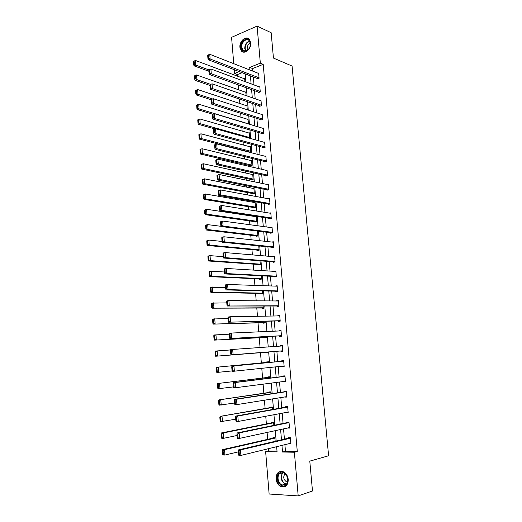 <?xml version="1.0" encoding="UTF-8"?>
<svg xmlns="http://www.w3.org/2000/svg" width="522" height="522" viewBox="0 0 522 522"><rect width="100%" height="100%" fill="white"/><g stroke="black" fill="none" stroke-linecap="round" stroke-linejoin="round"><path stroke-width="0.78" d="M250.717 42.765C251.467 48.82 244.674 54.784 241.425 51.019L239.918 47.358C239.161 41.349 245.96 35.313 249.255 39.17L250.717 42.765M288.242 479.49C288.085 485.206 285.762 487.639 281.273 486.791C278.298 485.434 276.556 482.804 276.04 478.909C276.21 473.147 278.572 470.733 283.139 471.673C286.023 473.049 287.726 475.653 288.242 479.49M233.745 63.684L231.579 37.33L257.092 26.1L271.159 32.716L273.443 58.066L292.079 66.053L328.599 455.758L309.787 461.135L312.482 491L298.192 495.9L269.13 494.034L265.646 451.693L277.084 451.915L276.647 446.688M268.438 448.698L268.621 450.956L265.646 451.693M242.13 72.702L237.464 74.548L237.601 76.225M238.319 84.89L238.73 89.83M239.494 99.056L239.866 103.506M240.675 113.3L241.001 117.261M241.862 127.622L242.143 131.087M243.05 142.03L243.298 144.992M243.748 150.48L243.781 150.806M244.25 156.515L244.453 158.969M244.903 164.417L244.988 165.422M245.457 171.085L245.614 173.023M246.064 178.426L246.208 180.123M246.671 185.741L246.789 187.15M247.232 192.514L247.428 194.908M247.891 200.474L247.963 201.362M248.4 206.679L248.661 209.772M249.118 215.292L249.144 215.651M249.581 220.923L249.894 224.728M250.769 235.246L251.141 239.768M251.956 249.64L252.394 254.893M253.157 264.119L253.653 270.109M254.364 278.683L254.919 285.41M255.578 293.325L256.191 300.803M256.791 308.045L257.476 316.28M258.018 322.85L258.762 331.855M259.251 337.734L260.06 347.522M260.491 352.702L261.339 362.927M261.783 368.343L262.586 378.039M263.101 384.225L263.845 393.236M264.419 400.198L265.111 408.517M265.75 416.269L266.383 423.89M267.088 432.438L267.662 439.348M237.464 74.548L234.548 73.452L234.241 69.687M268.621 450.956L277.019 451.106M275.185 441.305L274.879 437.645L272.98 437.638L273.026 438.128M273.848 425.365L273.587 422.298L271.701 422.324L271.74 422.813M272.51 409.522L272.308 407.043L270.422 407.101L270.461 407.584M271.186 393.771L271.029 391.878L269.156 391.957L269.195 392.44M269.867 378.111L269.757 376.793L267.89 376.904L267.936 377.386M268.562 362.536L268.497 361.792L266.638 361.935L266.677 362.412M265.828 352.285L265.868 352.761L267.727 352.598L267.675 352.011M267.257 347.013L265.398 347.143M264.589 337.447L264.628 337.923L266.474 337.734L266.377 336.592M263.349 322.694L263.388 323.17L265.228 322.948L265.085 321.258M262.122 308.026L262.161 308.495L263.995 308.248L263.806 306.016M260.902 293.436L260.941 293.899L262.762 293.625L262.533 290.865M259.682 278.924L259.721 279.387L261.542 279.087L261.261 275.792M258.475 264.497L258.514 264.954L260.321 264.628L260.002 260.811M257.274 250.142L257.313 250.599L259.114 250.247L258.749 245.914M256.074 235.866L256.113 236.322L257.907 235.944L257.503 231.102M254.886 221.674L254.925 222.124L256.713 221.72L256.263 216.369M255.989 216.33L255.088 216.539M253.705 207.554L253.744 208.004L255.526 207.567L255.069 202.144L254.018 202.412M252.531 193.512L252.563 193.956L254.338 193.499L253.888 188.103L252.929 188.357M251.356 179.542L251.395 179.986L253.163 179.503L252.713 174.139L251.832 174.387M250.195 165.65L250.234 166.094L251.989 165.578L251.539 160.247L250.736 160.489M249.275 152.209L250.828 151.739L250.377 146.428L249.633 146.662M249.033 151.83L249.066 152.156M249.19 138.121L249.666 137.965L249.222 132.686L248.524 132.914M248.492 123.968L248.074 119.016L247.421 119.244M247.291 109.757L246.926 105.418L246.319 105.64M246.103 95.63L245.79 91.898L245.216 92.113M244.922 81.576L244.661 78.444L244.113 78.659M284.895 444.679L285.456 451.262L297.286 451.478L263.205 64.343L252.596 68.552L252.824 71.155M253.32 76.982L254.005 84.936M254.501 90.717L255.193 98.782M255.689 104.524L256.387 112.713M256.876 118.403L257.594 126.715M258.077 132.366L258.801 140.796M259.284 146.401L260.015 154.949M260.491 160.515L261.241 169.187M261.711 174.7L262.468 183.503M262.938 188.971L263.701 197.897M264.171 203.319L264.948 212.369M265.411 217.746L266.194 226.926M266.651 232.251L267.453 241.562M267.903 246.841L268.719 256.282M269.163 261.509L269.985 271.088M270.435 276.262L271.264 285.971M271.708 291.1L272.549 300.946M272.986 306.016L273.841 315.999M274.278 321.023L275.146 331.144M275.57 336.109L276.451 346.373M276.875 351.286L277.763 361.648M278.193 366.614L279.081 376.969M279.518 382.045L280.405 392.374M280.849 397.568L281.73 407.878M282.187 413.183L283.074 423.459M283.537 428.882L284.418 439.139M290.826 443.237L288.907 443.707L290.871 443.726L290.343 437.71L288.385 437.697L288.431 438.199M287.544 428.014L289.508 428.099L288.992 422.115L287.035 422.135L287.08 422.637M286.193 412.426L288.157 412.563L287.642 406.612L285.697 406.664L285.736 407.16M284.855 396.929L286.813 397.111L286.297 391.193L284.366 391.278L284.405 391.774M283.518 381.517L283.55 381.856L285.475 381.752L284.966 375.866L283.041 375.984L283.081 376.473M282.193 366.19L282.226 366.614L284.151 366.477L283.642 360.624L281.723 360.774L281.763 361.263M280.875 350.973L280.914 351.456L282.826 351.293L282.324 345.473L280.412 345.649L280.451 346.093M279.57 335.9L279.609 336.383L281.515 336.188L281.012 330.406L279.107 330.609L279.139 330.968M278.272 320.919L278.311 321.395L280.21 321.174L279.707 315.418L277.834 315.934M276.98 306.016L277.019 306.492L278.911 306.238L278.415 300.522L276.543 300.979M275.694 291.204L275.733 291.674L277.619 291.393L277.123 285.704L275.257 286.108M274.422 276.471L274.461 276.941L276.334 276.627L275.844 270.97L273.972 271.329M273.15 261.816L273.189 262.285L275.055 261.946L274.565 256.315L272.869 256.641M271.89 247.245L271.929 247.709L273.789 247.343L273.3 241.745L271.832 242.045M270.631 232.753L270.67 233.217L272.523 232.819L272.04 227.259L270.748 227.54M269.385 218.346L269.424 218.803L271.27 218.379L270.787 212.845L269.639 213.12M268.145 204.011L268.184 204.467L270.018 204.024L269.541 198.517L268.504 198.778M266.912 189.76L266.951 190.217L268.778 189.74L268.301 184.266L267.355 184.52M265.678 175.588L265.718 176.038L267.545 175.536L267.068 170.094L266.2 170.335M264.458 161.487L264.497 161.937L266.311 161.409L265.842 156L265.046 156.235M263.245 147.465L263.284 147.915L265.091 147.361L264.621 141.977L263.884 142.206M262.037 133.521L262.077 133.971L263.878 133.391L263.408 128.034L262.723 128.262M260.837 119.655L260.876 120.099L262.67 119.492L262.207 114.168L261.561 114.39M259.643 105.862L259.682 106.299L261.463 105.672L261.007 100.374L260.4 100.589M258.455 92.14L258.488 92.577L260.269 91.924L259.812 86.659L259.238 86.867M257.268 78.496L257.307 78.926L259.082 78.248L258.625 73.008L258.083 73.224M257.092 26.1L260.334 63.169L249.705 67.403L249.927 70.026M263.205 64.343L260.334 63.169M297.286 451.478L294.375 452.241L298.192 495.9M281.952 445.397L282.519 452.019L294.375 452.241M250.429 75.873L251.108 83.866M251.604 89.673L252.296 97.777M252.792 103.545L253.49 111.773M253.979 117.489L254.69 125.841M255.173 131.518L255.897 139.987M256.38 145.618L257.111 154.212M257.587 159.797L258.331 168.515M258.801 174.054L259.558 182.896M260.028 188.39L260.791 197.362M261.254 202.81L262.031 211.906M262.494 217.309L263.284 226.535M263.74 231.885L264.537 241.242M264.987 246.547L265.796 256.034M266.246 261.287L267.068 270.911M267.512 276.112L268.341 285.873M268.784 291.022L269.626 300.92M270.063 306.016L270.918 316.051M271.349 321.095L272.216 331.268M272.641 336.266L273.521 346.575M273.946 351.515L274.833 361.929M275.257 366.927L276.145 377.334M276.582 382.437L277.469 392.818M277.913 398.038L278.794 408.4M279.25 413.731L280.131 424.066M280.601 429.515L281.475 439.831M239.22 71.586L234.548 73.452M276.171 441.07L275.296 430.663M274.826 425.162L273.952 414.729M273.495 409.346L272.615 398.886M272.171 393.621L271.283 383.141M270.853 377.987L269.965 367.481M269.541 362.444L268.654 351.932M268.236 346.947L267.355 336.54M266.931 331.503L266.063 321.232M265.639 316.143L264.784 306.016M264.347 300.874L263.506 290.891M263.068 285.691L262.24 275.844M261.796 270.598L260.98 260.889M260.53 255.584L259.721 246.012M259.271 240.662L258.475 231.22M258.025 225.824L257.235 216.513M256.778 211.071L256.002 201.89M255.539 196.396L254.775 187.352M254.312 181.806L253.561 172.886M253.085 167.301L252.348 158.505M251.872 152.874L251.141 144.209M250.664 138.526L249.94 129.985M249.457 124.262L248.746 115.845M248.263 110.077L247.565 101.777M247.076 95.963L246.384 87.794M245.888 81.934L245.209 73.883M285.456 451.262L282.519 452.019M252.596 68.552L249.705 67.403M289.475 427.694L287.557 428.112M288.131 412.243L286.213 412.608M286.793 396.877L284.875 397.19M285.462 381.602L283.55 381.856M284.144 366.411L282.226 366.614M267.244 346.915L265.391 347.045M282.324 345.518L280.412 345.649M281.025 330.53L279.107 330.609M279.727 315.621L277.815 315.653M278.435 300.803L276.523 300.783M277.156 286.063L275.244 285.997M275.884 271.407L273.972 271.29M290.826 443.224L240.903 455.425L238.874 455.38L238.515 454.792L239.33 454.806L239.03 450.975L238.221 450.956L238.515 454.792M290.349 437.749L238.45 449.912L240.472 449.951L240.903 455.425L239.33 454.806M290.389 438.206L240.472 449.951L239.03 450.975M238.45 449.912L238.221 450.956M274.885 437.704L222.581 449.631L224.532 449.664L274.918 438.134M238.293 451.876L224.936 455.047L222.979 455.001L222.594 454.421L223.377 454.44L223.096 450.669L222.32 450.656L222.594 454.421M223.096 450.669L224.532 449.664L224.936 455.047L223.377 454.44M222.32 450.656L222.581 449.631M279.446 473.03C284.751 468.567 291.433 481.284 285.73 485.121C280.34 489.46 273.854 476.827 279.446 473.03M285.788 484.579C289.299 482.282 287.844 474.315 283.681 472.939L279.975 473.389C276.484 475.725 277.985 483.705 282.193 485.036L285.788 484.579M278.989 472.142C274.657 475.046 276.523 484.945 281.75 486.595L285.071 486.641M285.058 473.748C282.891 476.86 283.426 479.587 286.663 481.95L287.472 482.132M250.443 43.28L250.384 45.068C249.862 47.867 248.55 49.831 246.456 50.98C243.5 51.985 241.712 50.745 241.105 47.248C240.231 39.966 249.999 35.718 250.443 43.28M241.738 47.228L242.939 50.151C243.983 51.149 245.236 51.326 246.697 50.68C248.635 49.616 249.842 47.796 250.325 45.212L250.384 43.554L249.209 40.67C246.573 37.591 241.131 42.413 241.738 47.228M250.351 43.274C248.27 44.109 247.213 45.845 247.18 48.494L247.656 50.073M248.55 38.582C244.955 36.638 239.794 42.38 240.42 47.541L241.914 51.176L243.232 52.056M289.469 427.603L239.578 438.376L237.562 438.369L237.203 437.749L238.012 437.749L237.712 433.939L236.91 433.939L237.203 437.749M288.999 422.239L237.138 432.94L239.154 432.934L239.578 438.376L238.012 437.749M289.031 422.611L239.154 432.934L237.712 433.939M237.138 432.94L236.91 433.939M288.118 412.067L238.26 421.437L236.251 421.463L235.892 420.81L236.701 420.797L236.407 417.013L235.605 417.026L235.892 420.81M287.661 406.814L235.84 416.067L237.843 416.027L238.26 421.437L236.701 420.797M287.681 407.108L237.843 416.027L236.407 417.013M235.84 416.067L235.605 417.026M273.6 422.442L221.341 432.953L223.285 432.953L273.632 422.794M237.027 435.492L223.684 438.297L221.733 438.284L221.354 437.677L222.131 437.684L221.857 433.939L221.074 433.939L221.354 437.677M221.857 433.939L223.285 432.953L223.684 438.297L222.131 437.684M221.074 433.939L221.341 432.953M272.321 407.258L220.108 416.373L272.347 407.532M235.768 419.205L220.499 421.678L220.114 421.039L220.891 421.026L220.617 417.306L219.84 417.319L220.114 421.039M220.617 417.306L222.046 416.341L222.437 421.652L220.891 421.026M219.84 417.319L220.108 416.373M286.774 396.622L236.955 404.602L234.959 404.661L234.593 403.982L235.396 403.956L235.102 400.191L234.306 400.217L234.593 403.982M286.324 391.48L234.541 399.304L236.538 399.226L236.955 404.602L235.396 403.956M286.343 391.689L236.538 399.226L235.102 400.191M234.541 399.304L234.306 400.217M285.436 381.262L233.667 387.97L233.301 387.252L234.104 387.213L233.81 383.474L233.014 383.52L233.301 387.252M284.999 376.238L233.256 382.639L235.239 382.528L235.657 387.866L234.104 387.213M285.012 376.355L235.239 382.528L233.81 383.474M233.256 382.639L233.014 383.52M284.105 365.987L232.381 371.377L232.022 370.633L232.812 370.574L232.525 366.862L231.735 366.92L232.022 370.633M283.681 361.074L231.977 366.079L233.954 365.929L234.365 371.24L232.812 370.574M283.681 361.113L233.954 365.929L232.525 366.862M231.977 366.079L231.735 366.92M271.055 392.166L218.881 399.898L271.068 392.361M234.522 403.017L219.273 405.17L218.888 404.498L219.664 404.472L219.384 400.772L218.614 400.805L218.888 404.498M219.384 400.772L220.813 399.826L221.204 405.105L219.664 404.472M218.614 400.805L218.881 399.898M269.789 377.158L217.667 383.52L269.802 377.276M233.282 386.926L218.052 388.759L217.667 388.061L218.437 388.022L218.163 384.342L217.393 384.388L217.667 388.061M218.163 384.342L219.586 383.416L219.977 388.662L218.437 388.022M217.393 384.388L217.667 383.52M268.536 362.229L216.454 367.247L268.536 362.268M232.16 370.92L216.839 372.454L216.454 371.723L217.217 371.671L216.95 368.017L216.186 368.069L216.454 371.723M216.95 368.017L218.366 367.103L218.757 372.317L217.217 371.671M216.186 368.069L216.454 367.247M282.787 350.804L231.109 354.888L282.787 350.823M230.463 350.419L230.704 349.623L232.675 349.44L233.086 354.712L231.533 354.04L231.253 350.347L230.463 350.419L230.744 354.112L231.533 354.04M282.363 345.956L232.675 349.44L231.253 350.347M231.109 354.888L230.744 354.112M214.979 351.854L215.247 355.482L216.01 355.417L215.743 351.782L214.979 351.854L215.253 351.065L230.607 349.942M267.682 352.122L215.638 356.239L267.688 352.135M215.743 351.782L217.152 350.888L217.543 356.076L216.01 355.417M215.247 355.482L215.638 356.239M281.475 335.705L229.843 338.497L281.482 335.803M229.197 334.021L229.439 333.264L231.403 333.043L231.807 338.289L230.267 337.61L229.98 333.936L229.197 334.021L229.478 337.695L230.267 337.61M281.051 330.883L231.403 333.043L229.98 333.936M229.843 338.497L229.478 337.695M213.779 335.737L214.053 339.346L214.81 339.261L214.542 335.653L213.779 335.737L214.059 334.987L229.21 334.178M266.435 337.258L214.438 340.129L266.442 337.349M214.542 335.653L215.951 334.772L216.336 339.926L214.81 339.261M214.053 339.346L214.438 340.129M280.17 320.691L228.584 322.204L280.183 320.867M227.938 317.728L228.186 317.004L230.137 316.756L230.541 321.963L229.001 321.278L228.721 317.624L227.938 317.728L228.218 321.376L229.001 321.278M279.753 315.901L230.137 316.756L228.721 317.624M228.584 322.204L228.218 321.376M212.591 319.712L212.859 323.301L213.615 323.203L213.348 319.614L212.591 319.712L212.865 319.001L227.997 318.492M265.189 322.479L213.25 324.116L265.202 322.642M213.348 319.614L214.757 318.753L215.136 323.881L213.615 323.203M212.859 323.301L213.25 324.116M278.872 305.762L227.338 306.016L278.892 306.016M226.685 301.533L226.94 300.848L228.877 300.561L229.282 305.742L227.749 305.044L227.468 301.416L226.685 301.533L226.966 305.155L227.749 305.044M278.454 300.998L228.877 300.561L227.468 301.416M227.338 306.016L226.966 305.155M211.41 303.784L211.671 307.354L212.428 307.243L212.16 303.673L211.41 303.784L211.684 303.112L226.796 302.897M263.956 307.778L212.062 308.195L263.975 308.019M212.16 303.673L213.563 302.832L213.948 307.928L212.428 307.243M211.671 307.354L212.062 308.195M277.58 290.917L228.029 289.612L226.091 289.925L277.606 291.25M225.445 285.436L225.693 284.79L227.631 284.464L228.029 289.612L226.496 288.914L226.222 285.306L225.445 285.436L225.726 289.038L226.496 288.914M277.162 286.18L227.631 284.464L226.222 285.306M226.091 289.925L225.726 289.038M210.235 287.955L210.496 291.498L211.247 291.38L210.979 287.831L210.235 287.955L210.516 287.315L225.595 287.4M262.723 293.162L212.761 292.066L210.888 292.372L262.749 293.475M210.979 287.831L212.382 287.009L212.761 292.066L211.247 291.38M210.496 291.498L210.888 292.372M276.295 276.158L226.783 273.587L224.858 273.933L276.327 276.562M224.212 269.43L224.46 268.823L226.391 268.471L226.783 273.587L225.256 272.875L224.982 269.293L224.212 269.43L224.486 273.013L225.256 272.875M275.884 271.44L226.391 268.471L224.982 269.293M224.858 273.933L224.486 273.013M209.061 272.223L209.329 275.74L210.072 275.609L209.811 272.086L209.061 272.223L209.348 271.616L211.208 271.27L224.408 271.988M261.502 278.624L211.586 276.308L209.72 276.64L261.535 279.009M209.811 272.086L211.208 271.27L211.586 276.308L210.072 275.609M209.329 275.74L209.72 276.64M275.016 261.476L225.55 257.653L223.631 258.031L274.99 261.959M222.979 253.529L223.24 252.961L225.152 252.57L225.55 257.653L224.023 256.935L223.749 253.372L222.979 253.529L223.259 257.092L224.023 256.935M274.611 256.785L225.152 252.57L223.749 253.372M223.631 258.031L223.259 257.092M207.9 256.576L208.161 260.08L208.904 259.93L208.643 256.426L207.9 256.576L208.187 256.008L210.04 255.636L223.227 256.667M260.282 264.165L210.412 260.635L208.559 261L260.321 264.621M208.643 256.426L210.04 255.636L210.412 260.635L208.904 259.93M208.161 260.08L208.559 261M273.75 246.873L224.323 241.823L222.411 242.234L273.469 247.402M221.759 237.719L222.02 237.19L223.925 236.766L224.323 241.823L222.803 241.092L222.529 237.556L221.759 237.719L222.033 241.262L222.803 241.092M273.339 242.215L223.925 236.766L222.529 237.556M222.411 242.234L222.033 241.262M206.745 241.027L207.006 244.505L207.743 244.348L207.488 240.864L206.745 241.027L207.032 240.492L208.878 240.087L222.104 241.445M259.075 249.784L209.25 245.059L207.404 245.457L258.873 250.292M207.488 240.864L208.878 240.087L209.25 245.059L207.743 244.348M207.006 244.505L207.404 245.457M272.484 232.355L223.096 226.078L221.197 226.522L272.021 232.929M220.552 222.007L220.806 221.511L222.711 221.054L223.096 226.078L221.582 225.347L221.308 221.83L220.552 222.007L220.819 225.524L221.582 225.347M272.079 227.722L222.711 221.054L221.308 221.83M221.197 226.522L220.819 225.524M205.596 225.569L205.857 229.027L206.595 228.858L206.334 225.393L205.596 225.569L205.883 225.073L207.723 224.63L221.119 226.326M257.875 235.487L208.095 229.576L206.255 230.006L257.476 236.035M206.334 225.393L207.723 224.63L208.095 229.576L206.595 228.858M205.857 229.027L206.255 230.006M271.231 217.922L221.883 210.438L219.99 210.914L270.624 218.529M219.344 206.392L221.498 205.44L221.883 210.438L220.369 209.694L220.101 206.197L219.344 206.392L219.612 209.883L220.369 209.694M270.827 213.309L221.498 205.44L220.101 206.197M219.99 210.914L219.612 209.883M204.461 210.203L204.715 213.642L205.446 213.459L205.192 210.014L204.461 210.203L206.575 209.27L256.295 216.721M256.674 221.263L206.94 214.183L205.113 214.64L256.139 221.85M205.192 210.014L206.575 209.27L206.94 214.183L205.446 213.459M204.715 213.642L205.113 214.64M269.978 203.56L220.675 194.882L218.79 195.391L269.261 204.206M218.144 190.863L220.291 189.917L220.675 194.882L219.168 194.138L218.901 190.66L218.144 190.863L218.411 194.341L219.168 194.138M269.58 198.973L220.291 189.917L218.901 190.66M218.79 195.391L218.411 194.341M203.326 194.921L203.58 198.34L204.304 198.145L204.05 194.726L203.326 194.921L205.433 193.995L255.101 202.601M255.486 207.117L205.798 198.882L203.978 199.371L254.827 207.736M204.05 194.726L205.433 193.995L205.798 198.882L204.304 198.145M203.58 198.34L203.978 199.371M268.739 189.284L219.475 179.424L217.596 179.966L267.923 189.962M216.956 175.431L219.096 174.492L219.475 179.424L217.974 178.668L217.707 175.209L216.956 175.431L217.217 178.883L217.974 178.668M268.341 184.723L219.096 174.492L217.707 175.209M217.596 179.966L217.217 178.883M202.197 179.738L202.445 183.137L203.175 182.928L202.921 179.522L202.197 179.738L204.298 178.811L253.92 188.553M254.299 193.049L204.663 183.666L202.849 184.188L253.548 193.701M202.921 179.522L204.298 178.811L204.663 183.666L203.175 182.928M202.445 183.137L202.849 184.188M267.505 175.079L218.287 164.058L216.415 164.626L266.611 175.79M215.769 160.091L217.902 159.151L218.287 164.058L216.78 163.295L216.519 159.856L215.769 160.091L216.036 163.523L216.78 163.295M267.107 170.544L217.902 159.151L216.519 159.856M216.415 164.626L216.036 163.523M201.074 164.639L201.322 168.019L202.047 167.797L201.799 164.41L201.074 164.639L203.175 163.712L252.746 174.583M253.124 179.053L203.534 168.541L201.727 169.095L252.296 179.738M201.799 164.41L203.175 163.712L203.534 168.541L202.047 167.797M201.322 168.019L201.727 169.095M266.272 160.959L217.1 148.783L215.234 149.383L265.32 161.696M214.594 144.842L216.721 143.909L217.1 148.783L215.599 148.013L215.338 144.594L214.594 144.842L214.855 148.255L215.599 148.013M265.881 156.45L216.721 143.909L215.338 144.594M215.234 149.383L214.855 148.255M199.959 149.625L200.207 152.985L200.931 152.75L200.676 149.39L199.959 149.625L202.053 148.705L251.578 160.691M251.95 165.135L202.412 153.507L200.611 154.088L251.062 165.852M200.676 149.39L202.053 148.705L202.412 153.507L200.931 152.75M200.207 152.985L200.611 154.088M265.052 146.91L215.919 133.599L214.066 134.226L264.047 147.68M213.42 129.678L215.547 128.751L215.919 133.599L214.425 132.823L214.164 129.423L213.42 129.678L213.681 133.071L214.425 132.823M264.661 142.428L215.547 128.751L214.164 129.423M214.066 134.226L213.681 133.071M198.849 134.702L199.097 138.043L199.815 137.795L199.567 134.454L198.849 134.702L200.937 133.789L250.416 146.871M250.788 151.295L201.296 138.558L199.502 139.165L249.842 152.039M199.567 134.454L200.937 133.789L201.296 138.558L199.815 137.795M199.097 138.043L199.502 139.165M263.838 132.94L214.751 118.501L212.904 119.16L262.781 133.743M212.258 114.605L214.372 113.679L214.751 118.501L213.257 117.718L212.996 114.338L212.258 114.605L212.519 117.979L213.257 117.718M263.447 128.477L214.372 113.679L212.996 114.338M212.904 119.16L212.519 117.979M197.747 119.864L197.995 123.185L198.712 122.931L198.464 119.603L197.747 119.864L199.828 118.951L249.262 133.13M249.627 137.527L200.187 123.694L198.399 124.334L214.979 128.941M198.464 119.603L199.828 118.951L200.187 123.694L198.712 122.931M197.995 123.185L198.399 124.334M262.631 119.049L213.583 103.493L211.743 104.185L261.535 119.871M211.103 99.624L213.211 98.704L213.583 103.493L212.095 102.704L211.834 99.343L211.103 99.624L211.358 102.978L212.095 102.704M262.24 114.612L213.211 98.704L211.834 99.343M211.743 104.185L211.358 102.978M196.65 105.111L196.898 108.413L197.61 108.145L197.362 104.844L196.65 105.111L198.725 104.204L248.107 119.453M248.479 123.831L199.078 108.922L197.303 109.587L212.819 114.246M197.362 104.844L198.725 104.204L199.078 108.922L197.61 108.145M196.898 108.413L197.303 109.587M261.424 105.229L212.428 88.57L210.594 89.288L260.302 106.083M209.955 84.727L212.056 83.807L212.428 88.57L210.94 87.774L210.686 84.44L209.955 84.727L210.209 88.061L210.94 87.774M261.046 100.818L212.056 83.807L210.686 84.44M210.594 89.288L210.209 88.061M195.561 90.443L195.809 93.725L196.513 93.451L196.272 90.162L195.561 90.443L197.636 89.543L246.965 105.855M212.558 98.952L197.982 94.234L196.213 94.926L211.11 99.722M196.272 90.162L197.636 89.543L197.982 94.234L196.513 93.451M195.809 93.725L196.213 94.926M260.23 91.487L211.273 73.739L209.452 74.489L259.075 92.361M208.807 69.922L210.908 69.002L211.273 73.739L209.792 72.936L209.537 69.622L208.807 69.922L209.068 73.237L209.792 72.936M259.852 87.096L210.908 69.002L209.537 69.622M209.452 74.489L209.068 73.237M194.478 75.86L194.719 79.129L195.43 78.835L195.182 75.573L194.478 75.86L196.546 74.959L245.829 92.329M210.64 84.375L196.892 79.625L195.13 80.349L210.007 85.458M195.182 75.573L196.546 74.959L196.892 79.625L195.43 78.835M194.719 79.129L195.13 80.349M259.042 77.811L210.131 58.993L208.311 59.769L257.861 78.718M207.671 55.201L209.766 54.288L210.131 58.993L208.656 58.183L208.395 54.888L207.671 55.201L207.926 58.497L208.656 58.183M258.664 73.445L209.766 54.288L208.395 54.888M208.311 59.769L207.926 58.497M193.401 61.361L193.642 64.611L194.347 64.31L194.106 61.061L193.401 61.361L195.463 60.467L244.694 78.874M208.859 69.889L195.809 65.1L194.047 65.85L208.911 71.273M194.106 61.061L195.463 60.467L195.809 65.1L194.347 64.31M193.642 64.611L194.047 65.85M286.128 484.299L285.26 484.07C280.803 480.912 279.988 477.115 282.8 472.691M283.198 472.775C279.759 475.464 282.082 483.64 286.421 483.998M245.621 51.026L244.746 48.507C244.844 44.553 246.443 42.08 249.549 41.088M249.751 41.401C246.782 42.406 245.255 44.788 245.17 48.566L245.973 50.947M281.273 486.791L281.821 486.621M286.16 484.266L285.26 484.07L282.193 485.036M286.663 481.95L287.602 481.656M245.118 51.065L242.939 50.151"/></g></svg>
